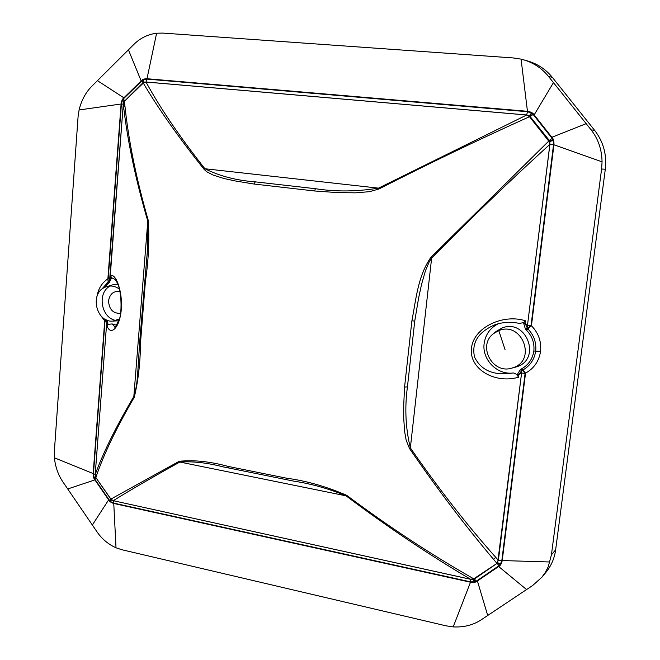 <?xml version="1.0" encoding="UTF-8"?>
<svg xmlns="http://www.w3.org/2000/svg" width="660" height="660" viewBox="0 0 660 660"><rect width="100%" height="100%" fill="white"/><g stroke="black" fill="none" stroke-linecap="round" stroke-linejoin="round"><path stroke-width="0.99" d="M552.387 77.41C546.001 69.547 538.015 64.152 528.413 61.207L521.07 59.128L513.315 57.948L162.88 33.091L156.61 33.206C147.477 34.427 139.697 38.362 133.279 45.012L92.647 85.429C86.014 91.806 81.493 99.99 79.093 109.964L78.061 116.861L54.359 451.324L54.417 457.809C55.39 467.428 58.55 475.951 63.904 483.384L96.17 530.607C101.194 538.362 107.811 544.087 116.011 547.8L121.762 549.706L445.937 625.804L453.197 626.901C464.029 627.462 473.525 624.995 481.676 619.509L532.678 585.494L541.901 577.211L545.424 572.253L548.254 566.717L551.43 554.796L555.646 549.788L605.303 169.216C606.952 154.671 603.388 141.71 594.619 130.317L552.387 77.41L548.378 76.296C542.099 68.508 533.973 63.038 523.982 59.903M541.901 577.211L545.96 572.327C551.248 565.851 554.474 558.335 555.646 549.788M551.43 554.796L601.59 169.026L602.06 161.832C601.846 149.548 598.199 138.897 591.129 129.88L594.619 130.317M96.938 296.505C98.282 288.709 101.929 282.826 107.877 278.834L121.093 103.999C121.523 100.881 122.446 98.819 123.865 97.812L141.149 80.924C142.263 79.456 144.21 78.721 146.99 78.73L527.456 111.293C530.887 111.837 533.123 113.041 534.163 114.889L551.875 137.28C553.427 138.658 554.111 141.166 553.938 144.787L531.432 325.735C538.486 332.945 541.522 341.492 540.557 351.392C539.005 361.21 534.006 368.453 525.541 373.123L502.235 560.554C501.592 563.731 500.395 565.719 498.638 566.528L477.419 580.99C476.066 582.293 473.756 582.706 470.497 582.219L113.759 503.473L116.011 547.8M534.163 114.889L553.468 82.624L591.129 129.88M553.468 82.624L548.378 76.296M113.759 503.473C111.177 502.697 109.469 501.493 108.644 499.876L94.9 479.903C93.712 478.591 93.134 476.479 93.167 473.558L104.709 320.818L101.021 315.95M527.909 328.919L531.432 325.735L527.521 325.075L527.035 327.962L525.418 328.993L526.952 327.855L527.48 325.017L525.137 323.647L527.909 328.919L526.49 330.198C532.15 336.055 534.6 342.994 533.849 351.013L535.689 351.112C536.506 342.557 533.915 335.164 527.909 328.919M533.849 351.013C532.587 358.982 528.536 364.897 521.713 368.775L525.541 373.123L525.104 373.362L522.431 370.219L522.811 370.021C530.062 365.904 534.352 359.601 535.689 351.112L540.557 351.392M105.575 319.465L104.709 320.818L106.78 321.667L106.813 321.222M108.124 282.117L107.877 278.834L108.405 281.935M108.05 282.175L101.359 289.616M498.358 323.722C490.24 327.822 485.512 334.397 484.159 343.447C481.849 359.057 496.361 374.55 512.143 373.09C493.63 375.763 481.107 370.45 474.573 357.151C471.347 342.796 478.178 331.988 495.049 324.72C503.176 322.022 511.261 321.585 519.313 323.425L523.867 322.583L525.492 320.81L525.137 323.647L523.743 323.524L525.335 328.87M512.143 373.09C513.653 372.661 515.394 373.387 517.357 375.251L518.512 377.248C494.455 384.194 468.732 368.643 471.487 348.084C473.525 327.55 502.994 313.5 525.492 320.81M518.512 377.248L518.859 374.443L517.473 374.319L520.286 369.699L521.631 370.763L518.859 374.443L521.524 373.114L521.746 370.673L521.582 373.057L497.673 562.666L500.486 564.118L499.125 565.595L496.559 562.897L497.673 562.666L500.181 564.547M116.704 325.256L112.109 323.928L107.803 324.398L106.969 325.85C110.599 336.303 119.815 327.979 121.291 309.292C122.71 290.713 115.434 273.025 110.764 275.731L110.575 278.248L108.892 281.515L109.23 282.637L108.413 283.313L108.05 282.166L108.149 283.486L103.364 288.09M115.087 279.427L111.358 277.596L110.764 275.731M120.623 313.36C113.107 313.607 109.081 309.457 108.545 300.894C109.807 293.857 113.636 290.746 120.029 291.563M139.673 341.995L147.749 246.84L147.79 221.166C135.803 180.122 127.751 142.139 123.643 107.217L123.28 104.156L109.568 280.714L110.575 278.248L111.293 278.429L109.23 282.637M112.109 323.928L115.021 327.03C114.403 329.323 115.929 326.428 119.575 318.367C121.192 315.496 122.422 295.358 117.892 284.221C116.193 280.706 115.137 279.031 114.716 279.188L115.021 279.361M116.317 279.634L115.517 279.403M493.515 559.292L495.8 557.411L498.333 560.257L496.559 562.897L493.515 559.292C465.382 526.061 437.365 489.109 409.472 448.445L406.164 440.212L404.621 431.491L403.714 418.225L403.73 404.885L404.563 387.09L411.898 320.801C415.973 299.962 417.73 276.284 430.873 257.342L431.632 258.093L410.355 447.876C405.57 428.233 404.596 407.905 407.443 386.875L414.736 321.123L418.564 298.271L421.542 284.443L425.461 270.748L429.124 261.995L431.632 258.093C470.415 218.716 509.825 180.799 549.862 144.358L527.521 325.075L549.912 144.358L548.749 141.091L430.873 257.342M495.8 557.411C466.901 524.931 438.413 488.416 410.355 447.876L409.472 448.445M106.821 321.247L95.213 474.466L106.78 321.667L107.803 324.398M475.018 581.707L474.49 581.839L473.228 579.373L473.476 578.671L474.383 579.026L473.715 579.323L473.921 578.705L497.524 563.054L474.383 579.026L476.363 581.113L475.018 581.707L473.715 579.323L470.555 579.282L113.273 500.692L470.555 579.257L470.58 581.856L113.759 503.126L113.289 500.717L111.029 499.636L110.368 501.377L109.436 500.371L94.685 478.929L95.98 477.601L95.213 474.466C103.249 452.529 116.119 426.55 133.832 396.511L134.269 397.262C138.245 380.837 140.332 362.612 140.522 342.606L145.431 281.111C148.483 260.857 149.449 240.694 148.335 220.638L147.79 221.166L133.832 396.511C135.927 389.928 137.181 382.462 137.594 374.096L137.932 369.856M121.415 103.991L108.215 278.619L110.014 279.089L123.271 104.156L123.907 101.706L122.422 100.361L121.415 103.991L123.28 104.156L124.567 101.112L143.302 83.094C158.45 108.776 178.736 137.552 204.146 169.414L206.794 171.79L213.163 175.081L223.69 178.423L234.787 180.873L253.976 184.033L314.556 190.979L336.814 192.547L355.377 192.844L369.641 191.664L378.947 188.983C428.29 163.795 478.467 139.697 529.485 116.704L548.749 141.091L549.838 141.504L553.105 140.44L553.525 144.713L549.912 144.358L549.788 141.017L548.848 140.671L552.123 138.435L533.123 114.403L529.955 116.746L529.914 115.863L531.91 113.322L533.123 114.403M109.783 280.385L108.817 281.597L109.148 282.719M94.685 478.929L94.066 477.675L95.461 476.776L95.923 477.295C103.703 454.344 116.482 427.672 134.269 397.262M123.643 107.217L124.855 105.352C128.584 141.034 136.414 179.462 148.335 220.638M124.855 105.352L124.451 101.483L123.907 101.706L122.661 99.907L123.494 98.769L124.567 101.112L142.964 82.715L142.04 80.652L123.494 98.769M113.759 503.126L110.748 501.683L111.334 499.843L110.913 499.076L113.273 500.692C129.5 490.57 151.685 477.683 179.825 462.041L346.112 495.858C387.453 526.911 428.934 554.705 470.555 579.257L473.476 578.671C430.708 554.301 388.451 526.523 346.698 495.33C326.469 486.568 306.372 480.843 286.399 478.162L228.228 466.43C210.144 461.505 193.809 459.797 179.206 461.299L110.913 499.076L95.568 477.172L110.69 498.968L111.029 499.636L110.558 499.133L109.436 500.371M144.54 280.921L145.431 281.111M143.17 79.876L143.872 82.236L143.608 79.67L142.04 80.652M142.964 82.715L143.525 82.327L142.964 82.715M314.556 190.979L315.406 188.71L255.304 181.863L315.406 188.71C335.709 191.862 356.738 191.664 378.493 188.141L526.68 115.005L145.992 82.03L146.924 79.101L527.439 111.713L526.696 114.972L529.435 115.69L529.485 116.704L526.696 114.972L146.017 81.997L143.872 82.236L143.302 83.094L145.992 82.03C160.198 108.091 179.833 136.999 204.905 168.745C219.582 176.088 236.379 180.46 255.304 181.863L253.976 184.033M552.123 138.435L552.915 139.887L549.788 141.017L529.435 115.69L531.415 113.008L531.91 113.322M105.889 319.621L104.998 321.131L93.464 473.657L95.205 474.449L95.461 476.776L93.901 477.196L94.066 477.675M346.698 495.33L346.112 495.858C328.796 488.68 311.347 483.772 293.758 481.132L286.811 479.729L286.399 478.162M287.62 479.894L222.923 466.818C207.166 462.759 192.794 461.175 179.825 462.041L179.206 461.299M378.947 188.983L378.493 188.141L204.905 168.745L204.146 169.414M286.811 479.729L229.119 468.064L228.228 466.43M137.932 369.872L139.673 342.028L140.522 342.606M404.563 387.09L407.443 386.875L414.736 321.123L411.898 320.801M106.186 319.77L107.052 322.08L106.969 325.85M108.867 281.556L101.31 289.658M521.746 370.673L520.393 369.6L521.359 368.957L522.431 370.219L521.746 370.673M119.402 318.978L113 321.082C96.261 323.029 89.306 293.271 105.08 287.174L113.413 284.617L117.851 284.105M116.201 320.488C101.211 318.45 96.706 292.908 110.137 286.011M119.476 289.146C115.517 286.242 111.334 285.359 106.912 286.506M498.762 330.611C521.812 320.834 537.182 360.022 513.249 367.653L511.772 368.123C492.319 374.426 477.18 345.502 493.589 333.564L498.762 330.611L505.057 349.602M496.056 331.518L501.897 328.07C525.954 317.856 541.984 358.718 516.994 366.688L514.899 367.315M601.59 169.026L605.303 169.216M470.497 582.219L453.197 626.901M477.419 580.99L487.699 615.466M498.638 566.528L526.564 589.553M502.235 560.554L549.928 561.99M553.938 144.787L602.06 161.832M551.875 137.28L586.195 123.651M527.456 111.293L521.07 59.128M146.99 78.73L156.61 33.206M141.149 80.924L128.469 49.904M123.865 97.812L97.507 80.701M121.093 103.999L79.093 109.964M93.167 473.558L54.417 457.809M94.9 479.903L67.807 488.936M108.644 499.876L92.4 524.923M526.49 330.198L526.193 329.909L531.069 325.38L553.525 144.713M517.473 374.319L517.357 375.251M526.193 329.909L525.418 328.993M523.867 322.583L523.743 323.524M521.582 373.057L525.104 373.362L501.839 560.505L498.382 560.249L521.582 373.057M111.358 277.596L111.293 278.429M107.184 320.191L107.869 323.573M108.793 281.63L108.355 281.968M501.839 560.505L500.486 564.118M122.422 100.361L122.661 99.907M476.363 581.113L499.125 565.595M470.58 581.856L474.49 581.839M146.924 79.101L143.608 79.67M527.439 111.713L531.415 113.008M552.915 139.887L553.105 140.44M93.464 473.657L93.901 477.196M229.119 468.064L228.467 467.932M106.953 321.676L106.12 319.737M113 321.082L118.833 320.76M511.772 368.123L515.46 367.174M493.589 333.564L496.493 331.155"/></g></svg>
